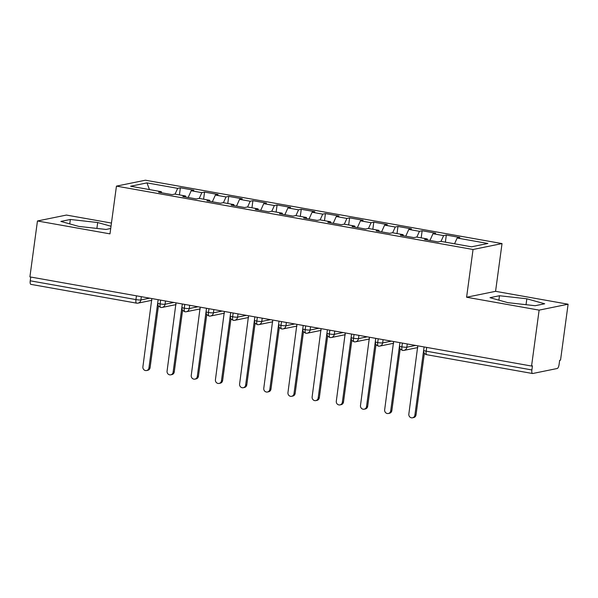 <?xml version="1.0" encoding="UTF-8"?>
<svg xmlns="http://www.w3.org/2000/svg" width="598" height="598" viewBox="0 0 598 598"><rect width="100%" height="100%" fill="white"/><g stroke="black" fill="none" stroke-linecap="round" stroke-linejoin="round"><path stroke-width="0.9" d="M568.1 304.21L560.543 360.123L559.661 360.302L559.108 364.391A3.894 1.263 100.1 0 1 557.276 368.488L532.691 373.511A3.894 1.263 100.1 0 1 532.526 373.511L426.815 354.726A3.894 1.263 100.1 0 1 426.18 351.161L531.891 369.945L532.444 365.864L531.562 366.043L539.127 310.13L568.1 304.21L495.57 291.323L502.028 243.58L145.419 180.207L116.446 186.12L473.048 249.493L502.028 243.58M111.452 223.061L66.438 215.063L37.457 220.976L29.9 276.889L531.562 366.043M180.379 187.794L177.658 188.348L146.959 182.891L130.626 186.232L161.325 191.689L158.605 192.242L172.149 194.649L174.87 194.088L185.507 195.98L182.786 196.54L196.323 198.94L199.044 198.386L209.681 200.278L206.96 200.831L220.498 203.238L223.218 202.685L233.855 204.576L231.134 205.129L244.679 207.536L247.4 206.983L258.037 208.874L255.316 209.427L268.853 211.834L271.574 211.273L282.211 213.165L279.49 213.725L293.027 216.132L295.748 215.572L306.385 217.463L303.664 218.016L317.209 220.423L319.93 219.87L330.567 221.761L327.846 222.314L341.383 224.721L344.104 224.168L354.741 226.059L352.02 226.612L365.557 229.019L368.278 228.466L378.915 230.35L376.194 230.91L389.739 233.317L392.46 232.757L403.097 234.648L400.376 235.208L413.913 237.608L416.634 237.055L427.271 238.946L424.55 239.499L438.087 241.906L440.808 241.353L471.516 246.81L487.848 243.476L457.141 238.019L459.862 237.458L446.325 235.059L443.604 235.612L432.967 233.721L435.688 233.168L422.151 230.761L419.43 231.314L408.785 229.423L411.514 228.87L397.969 226.463L395.248 227.016L384.611 225.125L387.332 224.571L373.795 222.164L371.074 222.725L360.437 220.834L363.158 220.273L349.621 217.866L346.9 218.427L336.255 216.536L338.984 215.983L325.439 213.576L322.718 214.129L312.081 212.238L314.802 211.685L301.265 209.278L298.544 209.831L287.907 207.94L290.628 207.386L277.091 204.979L274.362 205.54L263.725 203.649L266.454 203.088L252.909 200.681L250.188 201.242L239.551 199.351L242.272 198.79L228.735 196.391L226.014 196.944L215.377 195.053L218.098 194.5L204.561 192.093L201.832 192.646L191.196 190.755L193.916 190.201L180.379 187.794L179.422 194.903M191.196 190.755L188.183 197.497M201.832 192.646L199.254 198.424M161.325 191.689L161.572 192.765M215.377 195.053L212.357 201.795M226.014 196.944L223.428 202.722M185.507 195.98L185.746 197.063M239.551 199.351L236.531 206.086M250.188 201.242L247.602 207.02M209.681 200.278L209.928 201.362M263.725 203.649L260.713 210.384M274.362 205.54L271.784 211.311M233.855 204.576L234.102 205.66M287.907 207.94L284.887 214.682M298.544 209.831L295.958 215.609M258.037 208.874L258.276 209.95M312.081 212.238L309.061 218.98M322.718 214.129L320.132 219.907M282.211 213.165L282.458 214.248M336.255 216.536L333.243 223.278M346.9 218.427L344.313 224.205M306.385 217.463L306.632 218.547M360.437 220.834L357.417 227.569M371.074 222.725L368.488 228.496M330.567 221.761L330.806 222.845M384.611 225.125L381.591 231.867M395.248 227.016L392.662 232.794M354.741 226.059L354.988 227.143M408.785 229.423L405.773 236.165M419.43 231.314L416.843 237.092M378.915 230.35L379.162 231.433M432.967 233.721L429.947 240.463M443.604 235.612L441.018 241.39M403.097 234.648L403.336 235.732M531.891 369.945A3.894 1.263 100.1 0 0 532.526 373.511M457.141 238.019L454.555 243.797M427.271 238.946L427.518 240.03M31.021 284.356A3.894 1.263 -79.9 0 1 30.864 284.364A3.894 1.263 -79.9 0 1 30.229 280.798L30.737 277.038M495.57 291.323L466.597 297.236L539.127 310.13M466.597 297.236L473.048 249.493M37.457 220.976L109.987 233.87L116.446 186.12M490.001 297.677L507.866 302.663L535.21 305.713L544.696 303.777L526.831 298.791L499.48 295.741L490.001 297.677M111.019 226.246L97.691 222.531L70.347 219.481L60.869 221.417L78.734 226.403L106.078 229.445L110.712 228.503M146.959 182.891L149.478 189.581M177.658 188.348L175.072 194.126M446.325 235.059L445.361 242.16M402.678 350.406A3.894 1.263 -79.9 0 1 402.514 350.406A3.894 1.263 -79.9 0 1 402.506 350.406A3.894 1.263 -79.9 0 1 401.878 346.84L402.387 343.088M422.151 230.761L421.186 237.862M397.969 226.463L397.012 233.571M373.795 222.164L372.831 229.273M349.621 217.866L348.656 224.975M325.439 213.576L324.482 220.677M301.265 209.278L300.301 216.379M277.091 204.979L276.127 212.088M252.909 200.681L251.952 207.79M228.735 196.391L227.771 203.492M204.561 192.093L203.597 199.194M378.504 346.107A3.894 1.263 -79.9 0 1 378.34 346.107A3.894 1.263 -79.9 0 1 378.325 346.107A3.894 1.263 -79.9 0 1 377.704 342.549L378.213 338.789M354.33 341.809A3.894 1.263 -79.9 0 1 354.166 341.817A3.894 1.263 -79.9 0 1 354.151 341.809A3.894 1.263 -79.9 0 1 353.53 338.251L354.038 334.491M330.148 337.511A3.894 1.263 -79.9 0 1 329.984 337.519A3.894 1.263 -79.9 0 1 329.349 333.953L329.857 330.193M334.738 331.06L334.297 334.327A3.894 0.471 -172.3 0 1 329.349 333.953A3.894 0.471 -172.3 0 1 326.934 333.183L327.091 334.925C327.771 335.493 326.112 335.523 329.976 337.519A3.894 1.263 -79.9 0 1 329.976 337.519A3.894 3.894 0 0 0 331.449 337.496L345.3 334.671M305.974 333.221A3.894 1.263 -79.9 0 1 305.81 333.221A3.894 1.263 -79.9 0 1 305.174 329.655L305.683 325.903M310.556 326.77L310.115 330.036A3.894 0.471 -172.3 0 1 305.174 329.655A3.894 0.471 -172.3 0 1 302.752 328.885L302.917 330.627C303.597 331.195 301.938 331.225 305.795 333.221A3.894 1.263 -79.9 0 1 305.795 333.221A3.894 3.894 0 0 0 307.267 333.206L321.126 330.373M281.8 328.922A3.894 1.263 -79.9 0 1 281.636 328.922A3.894 1.263 -79.9 0 1 281 325.364L281.509 321.604M286.382 322.471L285.941 325.738A3.894 0.471 -172.3 0 1 281 325.364A3.894 0.471 -172.3 0 1 278.578 324.594L278.735 326.336C279.423 326.904 277.764 326.934 281.621 328.922A3.894 1.263 -79.9 0 1 281.621 328.922A3.894 3.894 0 0 0 283.093 328.907L296.952 326.074M257.618 324.624A3.894 1.263 -79.9 0 1 257.454 324.632A3.894 1.263 -79.9 0 1 256.819 321.066L257.327 317.306M262.208 318.173L261.767 321.44A3.894 0.471 -172.3 0 1 256.819 321.066A3.894 0.471 -172.3 0 1 254.404 320.296L254.561 322.038C255.241 322.606 253.582 322.636 257.446 324.624A3.894 1.263 -79.9 0 1 257.446 324.624A3.894 3.894 0 0 0 258.919 324.609L272.77 321.784M233.444 320.326A3.894 1.263 -79.9 0 1 233.28 320.334A3.894 1.263 -79.9 0 1 233.265 320.326A3.894 1.263 -79.9 0 1 232.644 316.768L233.153 313.008M209.27 316.036A3.894 1.263 -79.9 0 1 209.106 316.036A3.894 1.263 -79.9 0 1 209.091 316.036A3.894 1.263 -79.9 0 1 208.47 312.47L208.979 308.718M185.088 311.737A3.894 1.263 -79.9 0 1 184.924 311.737A3.894 1.263 -79.9 0 1 184.289 308.172L184.797 304.419M189.678 305.286L189.237 308.553A3.894 0.471 -172.3 0 1 184.289 308.172A3.894 0.471 -172.3 0 1 181.874 307.409L182.031 309.151C182.711 309.712 181.052 309.749 184.917 311.737A3.894 1.263 -79.9 0 1 184.917 311.737A3.894 3.894 0 0 0 186.389 311.722L200.24 308.889M160.914 307.439A3.894 1.263 -79.9 0 1 160.75 307.439A3.894 1.263 -79.9 0 1 160.114 303.881L160.623 300.121M165.497 300.988L165.055 304.255A3.894 0.471 -172.3 0 1 160.114 303.881A3.894 0.471 -172.3 0 1 157.693 303.111L157.857 304.853C158.537 305.421 156.878 305.451 160.735 307.439A3.894 1.263 -79.9 0 1 160.735 307.439A3.894 3.894 0 0 0 162.208 307.424L176.066 304.599M498.889 300.151L499.48 295.741M526.031 304.688L526.831 298.791M69.749 223.891L70.347 219.481M96.891 228.421L97.691 222.531M417.785 345.823L408.838 414.078A3.244 3.042 -101.5 0 0 412.508 417.793A3.244 3.042 -101.5 0 0 414.885 415.154L416.021 414.915A3.244 3.042 78.5 0 1 413.652 417.561L412.508 417.793M424.371 353.209L416.021 414.915M423.616 350.54L414.885 415.154M393.604 341.525L384.664 409.78A3.244 3.042 -101.5 0 0 388.334 413.495A3.244 3.042 -101.5 0 0 390.703 410.856L391.847 410.624A3.244 3.042 78.5 0 1 389.477 413.263L388.334 413.495M400.189 348.918L391.847 410.624M399.442 346.257L390.703 410.856M369.429 337.227L360.489 405.481A3.244 3.042 -101.5 0 0 364.16 409.196A3.244 3.042 -101.5 0 0 366.529 406.558L367.673 406.326A3.244 3.042 78.5 0 1 365.296 408.965L364.16 409.196M376.015 344.62L367.673 406.326M375.267 341.959L366.529 406.558M345.255 332.929L336.308 401.191A3.244 3.042 -101.5 0 0 339.978 404.906A3.244 3.042 -101.5 0 0 342.355 402.26L343.491 402.028A3.244 3.042 78.5 0 1 341.122 404.674L339.978 404.906M351.841 340.322L343.491 402.028M351.086 337.668L342.355 402.26M321.074 328.638L312.134 396.893A3.244 3.042 -101.5 0 0 315.804 400.608A3.244 3.042 -101.5 0 0 318.173 397.969L319.317 397.73A3.244 3.042 78.5 0 1 316.947 400.376L315.804 400.608M327.659 336.024L319.317 397.73M326.912 333.37L318.173 397.969M296.9 324.34L287.959 392.594A3.244 3.042 -101.5 0 0 291.63 396.31A3.244 3.042 -101.5 0 0 293.999 393.671L295.143 393.439A3.244 3.042 78.5 0 1 292.766 396.078L291.63 396.31M303.485 331.733L295.143 393.439M302.738 329.072L293.999 393.671M272.725 320.042L263.778 388.296A3.244 3.042 -101.5 0 0 267.448 392.011A3.244 3.042 -101.5 0 0 269.825 389.373L270.961 389.141A3.244 3.042 78.5 0 1 268.592 391.78L267.448 392.011M279.311 327.435L270.961 389.141M278.556 324.774L269.825 389.373M248.544 315.744L239.604 384.006A3.244 3.042 -101.5 0 0 243.274 387.721A3.244 3.042 -101.5 0 0 245.643 385.075L246.787 384.843A3.244 3.042 78.5 0 1 244.418 387.482L243.274 387.721M255.129 323.137L246.787 384.843M254.382 320.483L245.643 385.075M224.37 311.453L215.43 379.708A3.244 3.042 -101.5 0 0 219.1 383.423A3.244 3.042 -101.5 0 0 221.469 380.776L222.613 380.545A3.244 3.042 78.5 0 1 220.236 383.191L219.1 383.423M230.955 318.839L222.613 380.545M230.208 316.185L221.469 380.776M200.195 307.155L191.248 375.409A3.244 3.042 -101.5 0 0 194.918 379.125A3.244 3.042 -101.5 0 0 197.295 376.486L198.431 376.254A3.244 3.042 78.5 0 1 196.062 378.893L194.918 379.125M206.781 314.541L198.431 376.254M206.026 311.887L197.295 376.486M176.014 302.857L167.074 371.111A3.244 3.042 -101.5 0 0 170.744 374.826A3.244 3.042 -101.5 0 0 173.114 372.188L174.257 371.956A3.244 3.042 78.5 0 1 171.888 374.595L170.744 374.826M182.599 310.25L174.257 371.956M181.852 307.589L173.114 372.188M151.84 298.559L142.9 366.813A3.244 3.042 -101.5 0 0 146.57 370.536A3.244 3.042 -101.5 0 0 148.939 367.89L150.083 367.658A3.244 3.042 78.5 0 1 147.706 370.297L146.57 370.536M158.425 305.952L150.083 367.658M157.67 303.291L148.939 367.89M426.688 347.401L426.18 351.161A3.894 0.471 -172.3 0 1 423.638 350.368A3.894 3.894 0 0 0 426.815 354.726M30.229 280.798L135.94 299.583L136.449 295.823M136.74 303.141A3.894 1.263 -79.9 0 1 136.576 303.149A3.894 1.263 -79.9 0 1 135.94 299.583A3.894 0.471 -172.3 0 0 140.881 299.957L149.642 298.17M407.268 343.955L406.827 347.221L415.58 345.427M402.514 350.406A3.894 3.894 0 0 0 403.979 350.391A3.894 3.655 78.5 0 0 406.827 347.221A3.894 0.471 -172.3 0 1 401.878 346.84A3.894 0.471 -172.3 0 1 399.464 346.078L399.927 342.647M383.094 339.657L382.645 342.923L391.406 341.137M358.912 335.358L358.471 338.625L367.232 336.838M331.449 337.496A3.894 3.655 78.5 0 0 334.297 334.327L343.05 332.54M307.267 333.206A3.894 3.655 78.5 0 0 310.115 330.036L318.876 328.242M283.093 328.907A3.894 3.655 78.5 0 0 285.941 325.738L294.702 323.952M258.919 324.609A3.894 3.655 78.5 0 0 261.767 321.44L270.52 319.653M238.026 313.875L237.585 317.142L246.346 315.355M213.852 309.585L213.411 312.844L222.172 311.057M186.389 311.722A3.894 3.655 78.5 0 0 189.237 308.553L197.99 306.759M162.208 307.424A3.894 3.655 78.5 0 0 165.055 304.255L173.816 302.468M141.322 296.69L140.881 299.957A3.894 3.655 78.5 0 1 138.033 303.126L151.892 300.301M378.34 346.107A3.894 3.894 0 0 0 379.797 346.093A3.894 3.655 78.5 0 0 382.645 342.923A3.894 0.471 -172.3 0 1 377.704 342.549A3.894 0.471 -172.3 0 1 375.282 341.779L375.746 338.348M354.166 341.817A3.894 3.894 0 0 0 355.623 341.794A3.894 3.655 78.5 0 0 358.471 338.625A3.894 0.471 -172.3 0 1 353.53 338.251A3.894 0.471 -172.3 0 1 351.108 337.481L351.572 334.058M233.28 320.334A3.894 3.894 0 0 0 234.737 320.311A3.894 3.655 78.5 0 0 237.585 317.142A3.894 0.471 -172.3 0 1 232.644 316.768A3.894 0.471 -172.3 0 1 230.223 315.998L230.686 312.575M209.106 316.036A3.894 3.894 0 0 0 210.563 316.021A3.894 3.655 78.5 0 0 213.411 312.844A3.894 0.471 -172.3 0 1 208.47 312.47A3.894 0.471 -172.3 0 1 206.048 311.7L206.512 308.276M138.033 303.126A3.894 3.894 0 0 1 136.576 303.149L30.864 284.364M403.979 350.391L417.83 347.558M424.102 346.945L423.638 350.368M379.797 346.093L393.656 343.259M399.464 346.078L399.621 347.819C400.301 348.38 398.642 348.417 402.506 350.406M355.623 341.794L369.482 338.969M375.282 341.779L375.447 343.521C376.127 344.089 374.468 344.119 378.325 346.107M351.108 337.481L351.265 339.223C351.953 339.791 350.293 339.821 354.151 341.809M326.934 333.183L327.398 329.76M302.752 328.885L303.216 325.462M278.578 324.594L279.042 321.163M234.737 320.311L248.596 317.486M254.404 320.296L254.868 316.873M210.563 316.021L224.422 313.188M230.223 315.998L230.387 317.74C231.067 318.308 229.408 318.338 233.265 320.326M206.048 311.7L206.205 313.442C206.893 314.01 205.234 314.04 209.091 316.036M181.874 307.409L182.338 303.978M157.693 303.111L158.156 299.68"/></g></svg>
